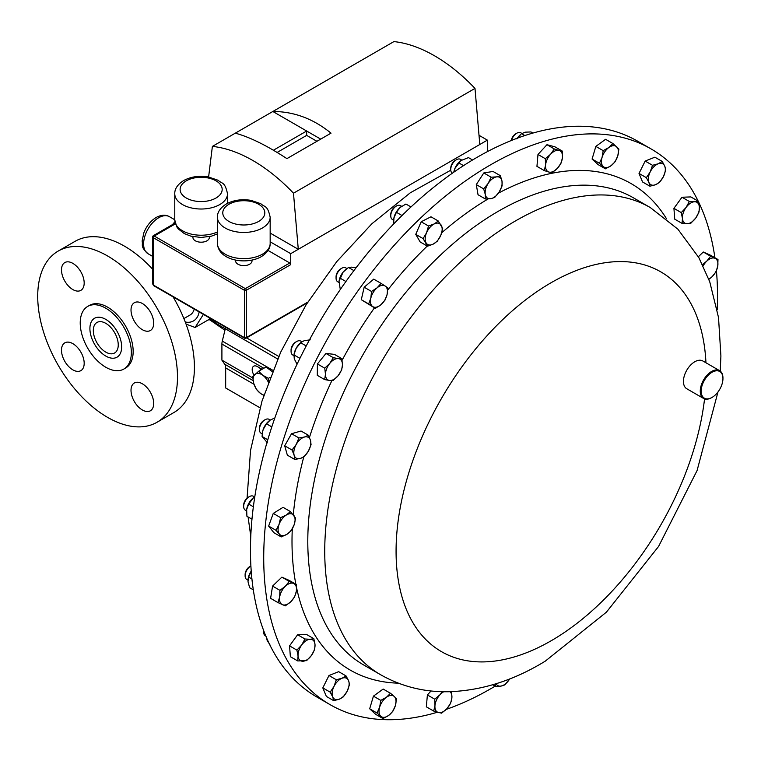 <?xml version="1.0" encoding="UTF-8"?>
<svg xmlns="http://www.w3.org/2000/svg" width="761" height="761" viewBox="0 0 761 761"><rect width="100%" height="100%" fill="white"/><g stroke="black" fill="none" stroke-linecap="round" stroke-linejoin="round"><path stroke-width="1.14" d="M235.596 260.072L235.596 260.88A8.209 4.737 0 0 0 240.657 265.266A8.209 4.737 0 0 0 249.598 264.238A8.209 4.737 0 0 0 252.005 260.88L252.005 260.072M192.933 236.652L192.933 237.461A8.209 4.737 0 0 0 198.003 241.836A8.209 4.737 0 0 0 206.944 240.809A8.209 4.737 0 0 0 209.351 237.461L209.351 236.652M712.315 397.252A15.401 8.894 120 0 0 722.95 378.54A15.401 8.894 120 0 0 711.801 372.405A15.401 8.894 120 0 0 701.166 391.268A15.401 8.894 120 0 0 712.058 397.404A15.401 8.894 120 0 0 712.315 397.252M711.83 397.527A16.048 9.265 -60 0 1 711.602 397.67A16.048 9.265 -60 0 1 703.583 398.46A16.048 9.265 -60 0 1 701.071 385.779A16.048 9.265 -60 0 1 711.335 371.625A16.048 9.265 -60 0 1 719.63 370.674A16.048 9.265 -60 0 1 722.95 378.017A16.048 9.265 -60 0 1 722.95 378.284M703.583 398.46L686.764 388.747A16.048 9.265 -60 0 1 684.253 376.067A16.048 9.265 -60 0 1 694.517 361.913A16.048 9.265 -60 0 1 702.803 360.961L719.63 370.674M437.328 712.248A320.885 185.265 -60 0 1 330.179 704.705A320.885 185.265 -60 0 1 279.972 451.054A320.885 185.265 -60 0 1 485.214 168A320.885 185.265 -60 0 1 651.055 148.918A320.885 185.265 -60 0 1 698.189 201.161M698.246 201.275A320.885 185.265 -60 0 1 714.912 257.76M716.424 270.811A320.885 185.265 -60 0 1 717.204 309.679M461.613 160.029L460.415 159.334A8.019 4.633 120 0 0 456.41 159.734A8.019 4.633 120 0 0 450.731 169.56A8.019 4.633 120 0 0 450.826 170.673A8.019 4.633 120 0 0 452.348 173.204M401.637 206.298L400.448 205.613A8.019 4.633 120 0 0 396.433 206.003A8.019 4.633 120 0 0 390.764 215.829A8.019 4.633 120 0 0 391.363 218.417A8.019 4.633 120 0 0 392.419 219.501L393.608 220.186M345.884 267.958A8.019 4.633 120 0 0 345.741 267.872A8.019 4.633 120 0 0 341.727 268.272A8.019 4.633 120 0 0 336.058 278.098A8.019 4.633 120 0 0 337.58 281.684A8.019 4.633 120 0 0 337.722 281.77A8.019 4.633 120 0 0 337.865 281.846M301.908 341.765L300.747 341.09A8.019 4.633 120 0 0 299.625 340.738A8.019 4.633 120 0 0 296.733 341.489A8.019 4.633 120 0 0 291.063 351.316A8.019 4.633 120 0 0 292.719 354.987L293.879 355.653M274.835 417.979L270.288 420.024L269.09 419.33A8.019 4.633 120 0 0 266.483 419.121A8.019 4.633 120 0 0 265.075 419.72A8.019 4.633 120 0 0 259.406 429.546A8.019 4.633 120 0 0 261.071 433.218L262.231 433.894M254.535 496.923L253.346 496.248A8.019 4.633 120 0 0 249.342 496.638A8.019 4.633 120 0 0 249.132 496.762A8.019 4.633 120 0 0 243.663 506.465A8.019 4.633 120 0 0 245.327 510.136L246.526 510.831M248.381 497.199A6.43 3.71 120 0 0 248.21 497.294A6.43 3.71 120 0 0 248.048 497.39A6.43 3.71 120 0 0 243.663 505.161L243.663 506.465M250.892 565.946A8.019 4.633 120 0 0 250.788 566.013A8.019 4.633 120 0 0 248.99 567.383A8.019 4.633 120 0 0 245.118 575.83A8.019 4.633 120 0 0 246.773 579.511L247.972 580.196M250.788 566.013L249.656 566.66A6.43 3.71 120 0 0 248.219 567.763A6.43 3.71 120 0 0 245.118 574.536L245.118 575.83M651.055 148.918L637.804 141.27A320.885 185.265 120 0 0 536.096 132.186A320.885 185.265 120 0 0 280.866 401.608A320.885 185.265 120 0 0 316.928 697.057L330.179 704.705M142.364 329.703A16.048 9.265 60 0 1 131.881 315.568A16.048 9.265 60 0 1 134.336 302.716A16.048 9.265 60 0 1 142.364 303.506A16.048 9.265 60 0 1 152.837 317.641A16.048 9.265 60 0 1 150.383 330.502A16.048 9.265 60 0 1 142.364 329.703M72.837 289.57A16.048 9.265 60 0 1 62.354 275.425A16.048 9.265 60 0 1 64.818 262.574A16.048 9.265 60 0 1 72.837 263.363A16.048 9.265 60 0 1 83.32 277.508A16.048 9.265 60 0 1 80.856 290.36A16.048 9.265 60 0 1 72.837 289.57M72.837 369.846A16.048 9.265 60 0 1 62.354 355.71A16.048 9.265 60 0 1 64.818 342.85A16.048 9.265 60 0 1 72.837 343.649A16.048 9.265 60 0 1 83.32 357.784A16.048 9.265 60 0 1 80.856 370.645A16.048 9.265 60 0 1 72.837 369.846M142.364 409.989A16.048 9.265 60 0 1 131.881 395.853A16.048 9.265 60 0 1 134.336 382.992A16.048 9.265 60 0 1 142.364 383.791A16.048 9.265 60 0 1 152.837 397.927A16.048 9.265 60 0 1 150.383 410.778A16.048 9.265 60 0 1 142.364 409.989M107.596 255.981A98.835 57.065 60 0 1 172.167 343.068A98.835 57.065 60 0 1 157.013 422.269A98.835 57.065 60 0 1 107.596 417.37A98.835 57.065 60 0 1 43.035 330.284A98.835 57.065 60 0 1 58.178 251.082A98.835 57.065 60 0 1 107.596 255.981M58.178 251.082L75.12 241.304A98.835 57.065 60 0 1 124.538 246.203A98.835 57.065 60 0 1 152.514 269.099M173.099 296.904A98.835 57.065 60 0 1 173.955 412.491L157.013 422.269M105.779 308.205A36.157 20.87 60 0 1 129.399 340.062A36.157 20.87 60 0 1 123.862 369.037A36.157 20.87 60 0 1 105.779 367.24A36.157 20.87 60 0 1 82.169 335.382A36.157 20.87 60 0 1 87.705 306.417A36.157 20.87 60 0 1 105.779 308.205M87.705 306.417L89.522 305.37A36.157 20.87 60 0 1 107.596 307.159A36.157 20.87 60 0 1 131.215 339.016A36.157 20.87 60 0 1 125.67 367.991L123.862 369.037M110.687 327.325A17.627 10.178 -120 0 0 96.97 322.464A17.627 10.178 -120 0 0 100.88 348.129A17.627 10.178 -120 0 0 114.597 352.99A17.627 10.178 -120 0 0 110.687 327.325M194.207 309.08A22.459 12.966 60 0 1 190.079 314.997L183.896 318.564M199.173 311.953A29.308 16.923 60 0 1 185.256 321.998M186.065 324.129L195.101 327.477L203.406 314.398M211.919 319.316A37.432 21.612 60 0 1 208.191 319.924M195.101 327.477L208.885 319.525L209.865 318.127M172.034 225.418L173.679 223.03L174.906 222.593M173.679 223.03A2.568 1.864 -111.5 0 0 174.669 223.23M263.639 630.517A6.43 3.71 120 0 0 263.629 630.726L263.629 632.03A8.019 4.633 120 0 0 265.294 635.701L265.808 635.996M263.734 630.764A8.019 4.633 120 0 0 263.629 632.03M266.388 636.786L267.121 640.305L270.117 645.128M248.076 579.121A12.024 6.944 -60 0 1 248.096 578.959A12.024 6.944 -60 0 1 251.225 571.13M251.482 570.769L248.638 577.047L248.01 581.737L249.656 587.73L253.308 589.842M251.92 578.94L248.638 577.047M252.176 498.864A12.024 6.944 -60 0 1 253.537 497.665A12.024 6.944 -60 0 1 253.613 497.608L248.685 504.086L246.659 509.518A12.024 6.944 -60 0 1 252.176 498.864M246.659 509.518L246.906 516.262L251.967 519.183M254.792 496.752L253.537 497.665M253.365 506.788L248.685 504.086M265.075 419.72L263.953 420.376A6.43 3.71 120 0 0 259.406 428.243L259.406 429.546M262.374 432.819A12.024 6.944 -60 0 1 262.393 432.676A12.024 6.944 -60 0 1 263.173 429.508A12.024 6.944 -60 0 1 269.28 420.747A12.024 6.944 -60 0 1 269.346 420.69M270.288 420.024L266.521 423.829L263.173 429.508L262.345 432.999L262.098 436.5L267.472 442.883M267.786 439.782L262.098 436.5M271.82 426.883L266.521 423.829M296.733 341.489L295.601 342.136A6.43 3.71 120 0 0 291.063 350.012L291.063 351.316M294.041 354.436A12.024 6.944 -60 0 1 296.21 348.186A12.024 6.944 -60 0 1 300.928 342.507L296.21 348.186L294.041 354.436M299.92 358.336L293.984 354.911L294.279 358.859L297.047 364.243M310.26 339.825L304.343 340.643L301.442 342.108M306.226 345.951L300.7 342.764M341.727 268.272L340.605 268.918A6.43 3.71 120 0 0 336.058 276.795L336.058 278.098M339.025 281.304A12.024 6.944 -60 0 1 339.045 281.218A12.024 6.944 -60 0 1 343.097 272.134A12.024 6.944 -60 0 1 345.932 269.289A12.024 6.944 -60 0 1 346.093 269.156M355.986 267.882L351.601 267.14L348.462 267.463L343.097 272.134L339.025 281.342L340.3 289.513M345.913 281.513L340.005 278.098M353.913 270.612L348.462 267.463M396.433 206.003L395.311 206.659A6.43 3.71 120 0 0 390.764 214.526L390.764 215.829M393.732 219.006A12.024 6.944 -60 0 1 393.741 218.949A12.024 6.944 -60 0 1 393.941 217.865A12.024 6.944 -60 0 1 400.039 207.515A12.024 6.944 -60 0 1 400.628 207.03A12.024 6.944 -60 0 1 400.733 206.944M410.988 206.954L405.936 204.034L400.039 207.515L396.414 212.3L393.941 217.865L393.656 223.972M400.628 207.03L400.039 207.515M402.017 215.534L396.414 212.3M456.41 159.734L455.278 160.39A6.43 3.71 120 0 0 450.731 168.257L450.731 169.56M472.571 159.991L468.462 157.613L460.738 160.647L454.897 168.476L453.813 172.176A12.024 6.944 -60 0 1 454.897 168.476A12.024 6.944 -60 0 1 460.605 160.752A12.024 6.944 -60 0 1 460.681 160.695M463.525 165.641L458.655 162.825M521.951 133.479L520.8 132.814A8.019 4.633 120 0 0 516.795 133.213L515.663 133.86A6.43 3.71 120 0 0 511.221 140.547M516.795 133.213A8.019 4.633 120 0 0 511.506 140.433M517.337 138.188A12.024 6.944 -60 0 1 520.99 134.231L516.852 138.921M532.909 133.07L530.969 131.948L525.185 132.167L521.665 133.698L524.862 135.544M682.094 223.42L674.741 219.178L673.923 208.352L681.98 197.232L690.864 196.928L698.217 201.17L694.536 201.76A12.024 6.944 -60 0 1 699.388 207.021A12.024 6.944 -60 0 1 695.763 217.998A12.024 6.944 -60 0 1 687.288 223.705A12.024 6.944 -60 0 1 682.436 218.445L682.094 223.42L687.288 223.705L690.969 223.116L695.763 217.998L699.036 211.996L699.388 207.021L698.217 201.17M605.414 168.828L598.07 164.585L592.087 159.049L595.844 146.407L605.575 139.301L612.919 143.544L608.819 147.539A12.024 6.944 -60 0 1 616.667 146.749A12.024 6.944 -60 0 1 617.78 155.843A12.024 6.944 -60 0 1 611.045 165.717A12.024 6.944 -60 0 1 603.188 166.497L605.414 168.828L611.045 165.717L615.145 161.722L617.78 155.843L618.902 149.08L612.919 143.544M485.385 198.992L490.769 198.678A12.024 6.944 120 0 1 485.271 194.359A12.024 6.944 -60 0 1 488.143 183.458L483.644 188.852L485.271 194.359L485.385 198.992L478.041 194.749L476.291 184.609L483.787 172.956L493.023 171.453L500.377 175.696L496.514 176.885A12.024 6.944 -60 0 1 502.003 181.204A12.024 6.944 -60 0 1 499.13 192.105A12.024 6.944 -60 0 1 490.769 198.678L494.631 197.489L499.13 192.105L502.117 185.836L502.003 181.204L500.377 175.696M375.335 308.376L380.871 304.781A12.024 6.944 120 0 1 372.747 306.597A12.024 6.944 -60 0 1 370.835 298.141L368.638 303.943L375.335 308.376L361.294 299.701L364.167 287.211L373.727 279.135L381.08 283.377L377.056 287.858A12.024 6.944 -60 0 1 385.19 286.031A12.024 6.944 -60 0 1 387.092 294.497A12.024 6.944 -60 0 1 380.871 304.781L384.895 300.31L387.092 294.497L387.768 287.81L381.08 283.377M294.697 459.406L300.215 458.493A12.024 6.944 -60 0 1 294.127 455.154L294.697 459.406L287.354 455.164L284.69 445.784L291.549 433.713L301.061 431.021L308.414 435.263L304.41 437.042A12.024 6.944 -60 0 1 310.498 440.391A12.024 6.944 -60 0 1 308.395 451.111L311.068 444.643L310.498 440.391L308.414 435.263M277.946 602.579L285.289 605.861L290.712 601.818A12.024 6.944 -60 0 1 282.379 604.653A12.024 6.944 -60 0 1 279.696 596.9L277.946 602.579L270.602 598.336L272.571 586.094L281.884 577.133L289.228 580.415L296.571 584.657L293.66 583.459A12.024 6.944 -60 0 1 296.352 591.211L296.571 584.657M333.708 700.672L339.32 699.178L343.411 696.819L347.244 691.064A12.024 6.944 -60 0 1 339.32 699.178A12.024 6.944 -60 0 1 332.7 696.848L333.708 700.672L326.364 696.429L322.816 687.906L328.971 675.521L338.674 671.668L346.027 675.911L341.936 678.279A12.024 6.944 -60 0 1 348.557 680.61L346.027 675.911M433.694 711.069L441.618 713.171L446.869 708.719L450.598 703.392L451.882 697.894A12.024 6.944 -60 0 1 446.869 708.719A12.024 6.944 -60 0 1 438.412 712.553A12.024 6.944 -60 0 1 434.969 705.571L433.694 711.069L426.341 706.826L427.387 694.945L431.049 690.969M495.116 686.165A320.885 185.265 -60 0 1 446.241 709.376M383.011 718.565L388.633 715.454L392.743 711.468L395.378 705.58A12.024 6.944 -60 0 1 388.633 715.454A12.024 6.944 -60 0 1 380.776 716.234L383.011 718.565L375.658 714.322L369.684 708.786L373.432 696.144L383.163 689.047L390.517 693.29L386.407 697.276A12.024 6.944 -60 0 1 394.265 696.496L390.517 693.29M297.722 660.938L306.597 660.634L311.392 655.516A12.024 6.944 -60 0 1 302.916 661.223A12.024 6.944 -60 0 1 298.065 655.963L297.722 660.938L290.369 656.695L289.551 645.87L297.608 634.75L306.493 634.446L313.836 638.698L310.155 639.278A12.024 6.944 -60 0 1 315.006 644.538L313.836 638.698M281.218 536.924L286.878 534.317A12.024 6.944 -60 0 1 279.373 534.06L281.218 536.924L273.865 532.681L268.652 526.079L273.256 513.409L283.063 507.34L290.417 511.582L286.269 515.054A12.024 6.944 -60 0 1 293.775 515.321A12.024 6.944 -60 0 1 294.088 524.947L295.62 518.174L290.417 511.582M324.652 379.587L329.627 380.481A12.024 6.944 -60 0 1 325.461 374.326L324.652 379.587L317.299 375.344L317.413 363.948L325.974 353.456L334.412 354.36L341.765 358.602L338.303 358.583A12.024 6.944 -60 0 1 342.469 364.738A12.024 6.944 -60 0 1 338.131 375.687L341.651 369.998L342.469 364.738L341.765 358.602M427.511 246.193L433.161 244.138A12.024 6.944 120 0 1 426.065 242.835A12.024 6.944 -60 0 1 426.569 232.752L423.106 238.602L427.511 246.193L420.158 241.95L415.763 234.359L421.166 221.774L430.964 216.79L438.307 221.032L434.17 223.962A12.024 6.944 -60 0 1 441.266 225.266A12.024 6.944 -60 0 1 440.762 235.358A12.024 6.944 -60 0 1 433.161 244.138L437.309 241.208L440.762 235.358L442.712 228.623L438.307 221.032M544.286 170.588L549.014 172.081A12.024 6.944 120 0 1 545.57 165.089A12.024 6.944 -60 0 1 550.583 154.264L545.333 158.716L545.57 165.089L544.286 170.588L536.943 166.345L537.989 154.473L546.959 144.704L554.893 146.806L562.236 151.049L559.031 150.431A12.024 6.944 -60 0 1 562.474 157.422A12.024 6.944 -60 0 1 557.471 168.248A12.024 6.944 -60 0 1 549.014 172.081L552.22 172.69L557.471 168.248L561.199 162.921L562.474 157.422L562.236 151.049M649.913 186.207L642.56 181.965L639.021 173.432L645.176 161.056L654.869 157.194L662.222 161.437L658.132 163.805A12.024 6.944 -60 0 1 664.753 166.136A12.024 6.944 -60 0 1 663.449 176.59A12.024 6.944 -60 0 1 655.516 184.714A12.024 6.944 -60 0 1 648.895 182.383L649.913 186.207L655.516 184.714L659.606 182.345L663.449 176.59L665.761 169.96L664.753 166.136L662.222 161.437M698.36 256.752L703.288 252.005L710.631 255.287L717.984 259.53L715.074 258.331A12.024 6.944 -60 0 1 717.756 266.093A12.024 6.944 -60 0 1 712.115 276.69A12.024 6.944 -60 0 1 708.767 279.097M495.668 683.863L495.554 686.412L500.938 686.099L504.8 684.91L509.68 678.926A12.024 6.944 -60 0 1 509.299 679.525A12.024 6.944 -60 0 1 500.938 686.099A12.024 6.944 -60 0 1 496.077 683.739M492.7 684.767L495.554 686.412M442.35 691.711L439.982 694.745L434.74 699.188L434.969 705.571A12.024 6.944 -60 0 1 439.982 694.745A12.024 6.944 -60 0 1 443.739 691.739M451.644 691.521L451.882 697.894A12.024 6.944 120 0 0 449.998 691.711M427.387 694.945L434.74 699.188M379.663 707.15A12.024 6.944 -60 0 1 386.407 697.276L380.785 700.386L379.663 707.15L377.028 713.028L380.776 716.234A12.024 6.944 -60 0 1 379.663 707.15M395.378 705.58A12.024 6.944 120 0 0 394.265 696.496L396.491 698.826L395.378 705.58M373.432 696.144L380.785 700.386M369.684 708.786L377.028 713.028M334.003 686.393A12.024 6.944 -60 0 1 341.936 678.279L336.324 679.763L334.003 686.393L330.169 692.149L332.7 696.848A12.024 6.944 -60 0 1 334.003 686.393M347.244 691.064A12.024 6.944 120 0 0 348.557 680.61L349.565 684.434L347.244 691.064M328.971 675.521L336.324 679.763M322.816 687.906L330.169 692.149M301.689 644.995A12.024 6.944 -60 0 1 310.155 639.278L304.961 638.993L301.689 644.995L296.895 650.113L298.065 655.963A12.024 6.944 -60 0 1 301.689 644.995M311.392 655.516A12.024 6.944 120 0 0 315.006 644.538L314.664 649.514L311.392 655.516M297.608 634.75L304.961 638.993M289.551 645.87L296.895 650.113M285.337 586.293A12.024 6.944 -60 0 1 293.66 583.459L289.228 581.375L285.337 586.293L279.915 590.336L279.696 596.9A12.024 6.944 -60 0 1 285.337 586.293M290.712 601.818A12.024 6.944 120 0 0 296.352 591.211L294.602 596.9L290.712 601.818M281.884 577.133L289.228 581.375M272.571 586.094L279.915 590.336M279.059 524.424A12.024 6.944 -60 0 1 286.269 515.054L280.6 517.651L279.059 524.424L276.005 530.322L279.373 534.06A12.024 6.944 -60 0 1 279.059 524.424M286.878 534.317A12.024 6.944 120 0 0 294.088 524.947L291.025 530.845L286.878 534.317M273.256 513.409L280.6 517.651M268.652 526.079L276.005 530.322M296.229 444.424A12.024 6.944 -60 0 1 304.41 437.042L298.902 437.955L296.229 444.424L292.043 450.027L294.127 455.154A12.024 6.944 -60 0 1 296.229 444.424M300.215 458.493A12.024 6.944 120 0 0 308.395 451.111L304.21 456.714L300.215 458.493M291.549 433.713L298.902 437.955M284.69 445.784L292.043 450.027M329.798 363.377A12.024 6.944 -60 0 1 338.303 358.583L333.318 357.699L329.798 363.377L324.766 368.191L325.461 374.326A12.024 6.944 -60 0 1 329.798 363.377M329.627 380.481A12.024 6.944 120 0 0 338.131 375.687L333.09 380.5L329.627 380.481M325.974 353.456L333.318 357.699M317.413 363.948L324.766 368.191M370.835 298.141A12.024 6.944 -60 0 1 377.056 287.858L371.511 291.453L370.835 298.141M364.167 287.211L371.511 291.453M361.294 299.701L368.638 303.943M426.569 232.752A12.024 6.944 -60 0 1 434.17 223.962L428.51 226.017L426.569 232.752M421.166 221.774L428.51 226.017M415.763 234.359L423.106 238.602M488.143 183.458A12.024 6.944 -60 0 1 496.514 176.885L491.13 177.199L488.143 183.458M483.787 172.956L491.13 177.199M476.291 184.609L483.644 188.852M550.583 154.264A12.024 6.944 -60 0 1 559.031 150.431L554.312 148.947L550.583 154.264M546.959 144.704L554.312 148.947M537.989 154.473L545.333 158.716M602.075 157.403A12.024 6.944 -60 0 1 608.819 147.539L603.188 150.649L602.075 157.403A12.024 6.944 120 0 0 603.188 166.497L599.44 163.292L602.075 157.403M595.844 146.407L603.188 150.649M592.087 159.049L599.44 163.292M650.198 171.929A12.024 6.944 -60 0 1 658.132 163.805L652.519 165.299L650.198 171.929A12.024 6.944 120 0 0 648.895 182.383L646.365 177.674L650.198 171.929M645.176 161.056L652.519 165.299M639.021 173.432L646.365 177.674M686.061 207.477A12.024 6.944 -60 0 1 694.536 201.76L689.333 201.475L686.061 207.477A12.024 6.944 120 0 0 682.436 218.445L681.266 212.595L686.061 207.477M681.98 197.232L689.333 201.475M673.923 208.352L681.266 212.595M702.46 264.505L706.741 261.175A12.024 6.944 -60 0 1 715.074 258.331L710.641 256.248L706.741 261.175A12.024 6.944 120 0 0 703.154 265.922M708.852 279.344L712.115 276.69L716.015 271.772L717.756 266.093L717.984 259.53M703.288 252.005L710.641 256.248M487.363 151.648L487.363 140.129L479.801 144.495L474.997 88.409L293.48 193.208A150.811 87.068 60 0 0 212.386 146.397L235.301 133.165C249.637 137.028 266.845 145.513 286.916 158.63L331.025 133.156C313.256 118.716 293.87 111.496 272.847 111.487L235.301 133.165M320.704 139.12L272.847 111.487L393.903 41.598A150.811 87.068 60 0 1 474.997 88.409M268.062 250.455L289.779 262.992A1.341 0.771 60 0 1 290.721 264.628L246.288 290.283L246.288 337.608L307.767 302.117M479.801 144.495L290.721 253.66L290.721 264.628M153.579 285.632L152.514 283.606L153.294 285.014L244.395 337.608L244.395 290.283L153.294 237.689L153.294 285.014A1.341 0.771 120 0 0 153.579 285.632L244.671 338.226A1.341 0.771 -60 0 1 244.395 337.608A1.341 0.771 180 0 0 246.288 337.608A1.341 0.771 60 0 1 246.012 338.226A1.341 1.341 0 0 1 244.671 338.226A1.341 0.771 -60 0 0 245.337 338.16M153.294 236.595L153.294 237.689A1.341 0.771 120 0 1 154.245 236.043L153.294 236.595M290.721 253.66L270.165 241.798M293.48 193.208L298.283 249.294L270.165 233.066M208.609 176.99L212.386 146.397M487.363 140.129L479.011 135.306M316.918 141.299L306.673 135.382L306.673 131.016L273.399 150.231M306.673 135.382L277.118 152.447M262.06 369.285L257.332 366.555A7.277 4.195 -120 0 0 253.698 366.193A7.277 4.195 -120 0 0 254.088 375.23M225.589 327.201A10.692 6.174 -60 0 1 225.304 328.742L222.288 341.109A10.692 6.174 120 0 0 221.908 344.039L221.908 360.143L224.685 364.186A10.692 6.174 -60 0 1 225.675 367.934L225.675 387.986L260.005 407.801M252.747 377.951L221.908 360.143M259.824 367.991A7.277 4.195 -120 0 0 260.7 370.074M272.371 371.672L265.989 367.011L258.645 371.254L252.662 376.79L253.774 383.544L256.409 389.432L260.519 393.418L263.801 395.425M270.174 377.323L268.376 378.36L262.745 375.249L258.645 371.254M268.671 381.337L268.376 378.36M263.905 395.102A12.024 6.944 60 0 1 260.519 393.418A12.024 6.944 -120 0 1 253.774 383.544A12.024 6.944 60 0 1 254.887 374.46A12.024 6.944 60 0 1 262.745 375.249A12.024 6.944 60 0 1 268.357 382.212M217.427 217.218C217.246 212.338 220.195 207.934 226.255 204.005C233.57 200.086 241.817 198.868 251.006 200.371L260.833 203.72C264.847 207.544 267.511 204.871 270.165 217.218A26.369 15.23 180 0 1 262.44 227.986A26.369 15.23 180 0 1 233.703 231.287A26.369 15.23 180 0 1 217.427 217.218L217.427 243.415A26.369 15.23 0 0 0 233.703 257.484A26.369 15.23 0 0 0 262.44 254.184A26.369 15.23 0 0 0 270.165 243.415C270.326 248.324 267.387 252.728 261.337 256.628C246.545 265.294 218.103 260.623 217.427 243.415M258.664 221.432A21.023 12.138 0 0 0 258.664 204.271A21.023 12.138 0 0 0 228.928 204.271A21.023 12.138 0 0 0 228.928 221.432A21.023 12.138 0 0 0 258.664 221.432M174.773 193.789C174.592 188.918 177.532 184.514 183.601 180.576C190.916 176.657 199.163 175.449 208.352 176.942L218.169 180.29C222.193 184.114 224.847 181.451 227.51 193.789A26.369 15.23 180 0 1 219.786 204.557A26.369 15.23 180 0 1 191.049 207.858A26.369 15.23 180 0 1 174.773 193.789L174.773 219.996A26.369 15.23 0 0 0 189.603 233.684A26.369 15.23 0 0 0 217.427 231.972M216.01 198.012A21.023 12.138 0 0 0 216.01 180.842A21.023 12.138 0 0 0 186.274 180.842A21.023 12.138 0 0 0 186.274 198.012A21.023 12.138 0 0 0 216.01 198.012M363.653 664.952A269.708 155.72 -60 0 1 321.456 451.749A269.708 155.72 -60 0 1 493.975 213.831A269.708 155.72 -60 0 1 633.371 197.793L650.313 207.572A269.708 155.72 -60 0 0 510.916 223.62A269.708 155.72 -60 0 0 338.398 461.527A269.708 155.72 -60 0 0 380.595 674.731L363.653 664.952M398.336 683.169A280.876 162.169 -60 0 1 296.638 588.063M295.867 584.248A280.876 162.169 -60 0 1 292.3 528.79M293.289 514.712A280.876 162.169 -60 0 1 303.753 457M309.442 437.461A280.876 162.169 -60 0 1 331.901 380.586M342.089 360.314A280.876 162.169 -60 0 1 374.45 307.863M387.701 290.084A280.876 162.169 -60 0 1 427.244 246.05M441.713 232.771A280.876 162.169 -60 0 1 485.889 200.267A280.876 162.169 -60 0 1 488.096 198.944M704.562 398.897A219.273 126.592 -60 0 1 554.817 638.603A219.273 126.592 -60 0 1 396.12 555.492A219.273 126.592 -60 0 1 547.435 284.89A219.273 126.592 -60 0 1 705.951 362.778M148.034 253.727C139.891 246.231 143.211 245.575 142.107 241.075L143.819 232.895C146.464 226.065 150.573 220.928 156.157 217.475C161.18 214.773 165.594 214.497 169.418 216.676A21.394 12.347 120 0 0 158.726 217.732A21.394 12.347 120 0 0 144.752 236.585A21.394 12.347 120 0 0 148.034 253.727L152.514 256.314M225.332 328.619A67.596 39.03 60 0 1 211.206 319.506M105.779 319.382A22.459 12.966 60 0 1 121.665 346.892A22.459 12.966 60 0 1 105.779 356.062A22.459 12.966 60 0 1 89.903 328.552A22.459 12.966 60 0 1 105.779 319.382M498.426 193.142A280.876 162.169 -60 0 1 666.484 218.711M175.382 223.848L154.245 236.043L245.337 288.638L289.779 262.992M246.288 290.283A1.341 0.771 -120 0 0 245.337 288.638A1.341 0.771 -60 0 0 244.395 290.283A1.341 0.771 180 0 0 246.288 290.283M263.848 368.257L221.908 344.039M278.764 356.452L246.602 337.884M277.66 358.973L225.304 328.742M272.904 370.331L222.288 341.109M253.09 380.586L224.685 364.186M254.012 384.295L225.675 367.934M270.165 217.218L270.165 243.415M227.51 193.789L227.51 203.32M722.95 378.54L722.95 378.017M380.595 674.731C401.532 686.555 424.238 692.225 448.705 691.739C481.589 690.655 513.77 680.467 545.247 661.166L606.403 612.177L658.579 546.446L697.076 470.564L717.975 391.972M720.229 371.083L720.905 355.996L718.517 317.508L709.747 281.789L698.893 257.694L677.908 229.204L650.313 207.572M337.722 281.77L338.921 282.464M248.21 497.294L249.342 496.638M250.778 536.296L248.076 516.938M247.068 498.122L250.54 450.455L261.955 401.237L280.714 352.134L305.998 304.961L336.79 261.575L371.939 223.696L410.284 192.809L450.759 170.198M174.992 222.355L174.611 223.382M169.418 216.676L174.773 219.758M209.703 319.801L224.933 330.264M345.741 267.872L346.902 268.547M217.427 233.884L211.482 236.138L201.123 237.48L190.868 236.157L184.286 233.589L178.331 228.966L176.752 226.826L174.773 219.996M307.32 302.821L246.012 338.226M152.514 283.606L152.514 236.909L153.18 235.758L175.154 223.068"/></g></svg>
